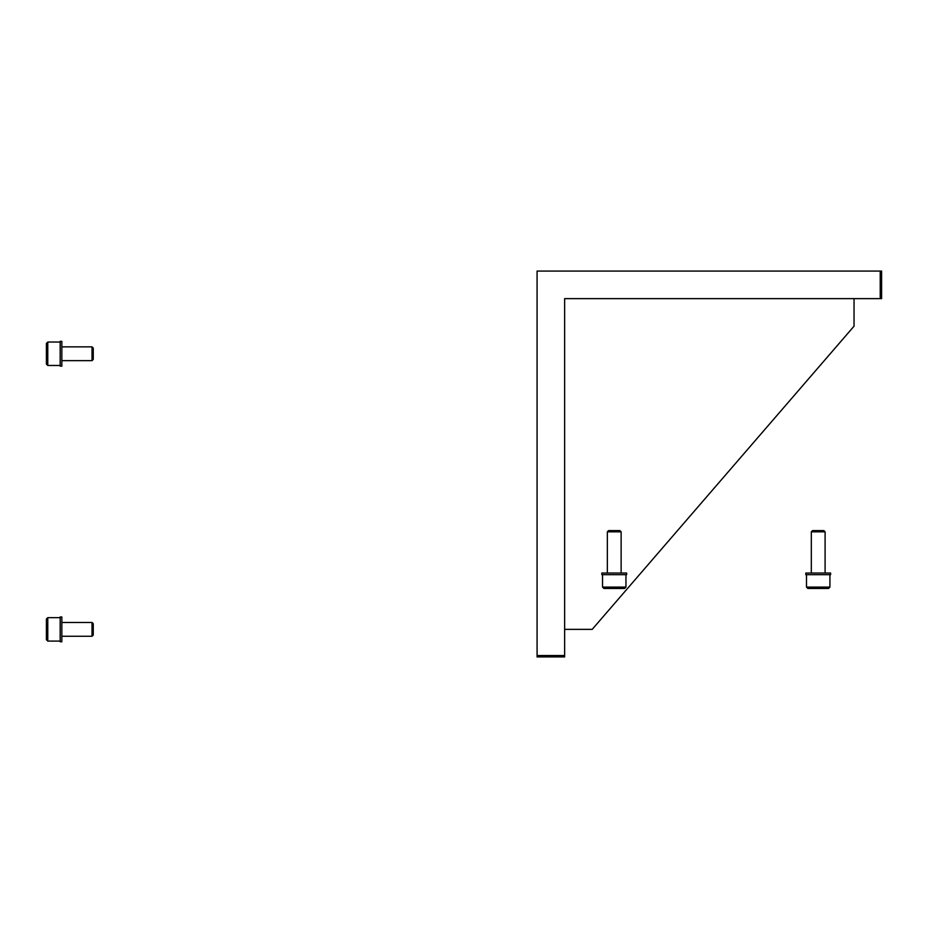 <?xml version="1.0" encoding="UTF-8"?>
<svg xmlns="http://www.w3.org/2000/svg" width="928" height="928" viewBox="0 0 928 928"><rect width="100%" height="100%" fill="white"/><g stroke="black" fill="none" stroke-linecap="round" stroke-linejoin="round"><path stroke-width="1.39" d="M537.08 655.551L537.08 656.931L564.642 656.931L564.642 298.63L880.22 298.63L880.22 271.069L537.08 271.069L537.08 655.551L564.642 655.551M880.22 298.63L881.6 298.63L881.6 271.069L880.22 271.069M564.642 629.37L592.203 629.37L854.038 326.192L854.038 298.63M812.545 530.596L811.316 531.825L812.545 530.596L823.867 530.596L825.096 531.825L811.316 531.825L811.316 573.04M825.096 531.825L825.096 573.04M806.49 574.699L806.49 587.099L829.922 587.099L829.922 574.699M807.87 588.48L806.49 587.099L807.87 588.48L828.542 588.48L829.922 587.099L828.542 588.48M607.353 531.825L608.582 530.596L619.916 530.596L621.134 531.825L607.353 531.825L607.353 573.04M621.134 531.825L621.134 573.04M602.539 574.699L602.539 587.099L625.959 587.099L625.959 574.699M602.539 587.099L603.908 588.48L624.579 588.48L625.959 587.099M626.655 574.699L601.843 574.699L601.843 573.04L626.655 573.04L626.655 574.699M830.606 574.699L805.806 574.699L805.806 573.04L830.606 573.04L830.606 574.699M92.034 636.26L92.034 622.479L61.84 622.479L92.034 622.479L93.252 623.709L93.252 635.042L92.034 636.26L61.84 636.26L92.034 636.26M46.4 639.705L46.4 619.034L47.78 617.654L60.181 617.654L47.78 617.654L47.78 641.086L60.181 641.086L47.78 641.086L46.4 639.705L47.78 641.086M60.181 641.77L60.181 616.969L61.84 616.969L61.84 641.77L60.181 641.77L61.84 641.77M92.034 346.863L93.252 348.093L93.252 359.414L92.034 360.644L92.034 346.863L61.84 346.863M60.181 342.038L47.78 342.038L47.78 365.47L60.181 365.47M46.4 343.418L47.78 342.038L46.4 343.418L46.4 364.089L47.78 365.47L46.4 364.089M60.181 366.154L60.181 341.353L61.84 341.353L61.84 366.154L60.181 366.154M60.181 616.969L61.84 616.969M92.034 360.644L61.84 360.644"/></g></svg>
